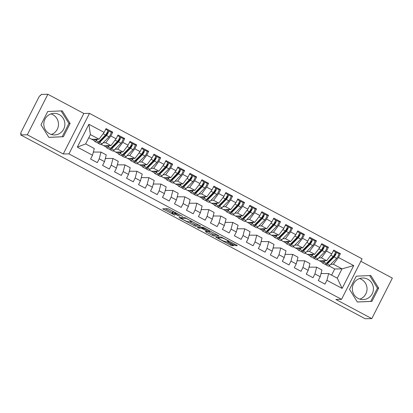 <?xml version="1.0" encoding="UTF-8"?>
<svg xmlns="http://www.w3.org/2000/svg" width="413" height="413" viewBox="0 0 413 413"><rect width="100%" height="100%" fill="white"/><g stroke="black" fill="none" stroke-linecap="round" stroke-linejoin="round"><path stroke-width="0.62" d="M182.67 216.438L168.086 208.699L162.676 208.802L174.89 215.219A4.347 0.454 -153.1 0 1 171.963 213.237A4.347 0.454 -153.1 0 1 172.076 213.196L172.526 213.191A4.347 0.454 -153.1 0 1 177.244 215.183L179.892 216.479L177.662 215.173A4.347 0.454 -153.1 0 1 174.74 213.191A4.347 0.454 -153.1 0 1 174.854 213.149L175.303 213.144A4.347 0.454 -153.1 0 1 180.022 215.137L182.67 216.438M367.74 279.214A10.795 10.531 89.1 0 0 362.707 277.995A10.795 10.531 89.1 0 0 352.63 286.307A10.795 10.531 89.1 0 0 358.025 298.367A10.795 10.531 89.1 0 0 363.058 299.585A10.795 10.531 89.1 0 0 373.135 291.273A10.795 10.531 89.1 0 0 367.74 279.214M359.857 299.131A10.795 10.531 89.1 0 0 367.002 289.735A10.795 10.531 89.1 0 0 361.36 279.317A10.795 10.531 89.1 0 0 359.527 278.553M49.483 133.719A10.795 10.531 -90.9 0 1 44.088 121.659A10.795 10.531 -90.9 0 1 54.165 113.348A10.795 10.531 -90.9 0 1 59.198 114.566A10.795 10.531 -90.9 0 1 64.593 126.626A10.795 10.531 -90.9 0 1 54.516 134.937A10.795 10.531 -90.9 0 1 49.483 133.719M51.315 134.483A10.795 10.531 89.1 0 0 58.46 125.087A10.795 10.531 89.1 0 0 52.818 114.669A10.795 10.531 89.1 0 0 50.985 113.905M234.321 245.038L235.792 245.663L237.299 245.637L236.422 245.002L221.069 236.974L215.663 237.077L230.454 245.1L231.93 245.725L233.784 245.683L226.933 241.894L224.553 241.285A3.634 0.382 -153.1 0 1 220.919 239.783A3.634 0.382 -153.1 0 1 218.167 237.96A3.634 0.382 -153.1 0 1 218.26 237.924L221.796 237.867A3.634 0.382 -153.1 0 1 225.431 239.37A3.634 0.382 -153.1 0 1 228.188 241.192A3.634 0.382 -153.1 0 1 228.09 241.228L227.465 241.249L228.379 241.868L234.321 245.038L234.78 244.129M27.31 134.788L63.256 153.972L83.808 113.456L47.862 94.272L27.31 134.788L20.65 134.896L21.275 133.667L20.743 133.667A2.075 0.403 -61.9 0 0 20.784 133.678M63.256 153.972L68.94 153.879L341.536 299.342L335.852 299.435L371.798 318.619L365.138 318.728L20.65 134.896M200.723 226.118L184.492 217.455L179.087 217.558L195.349 226.205L200.749 226.071M204.254 227.837L219.045 235.864L213.64 235.962L206.226 232.173L205.313 231.554L207.563 231.492L206.65 230.872L201.234 228.146L198.968 228.183L197.295 227.315L202.778 227.217L204.254 227.837M68.94 153.879L89.492 113.363L362.087 258.827L341.536 299.342M88.903 124.282L104.117 132.403L99.022 139.181L90.395 134.576L88.903 124.282L77.319 147.116L92.533 155.236L90.602 159.041L97.313 162.624L99.244 158.819L104.515 161.633L102.584 165.437L109.295 169.02L111.226 165.21L116.497 168.024L114.566 171.829L121.277 175.411L123.208 171.607L128.479 174.42L126.548 178.225L133.26 181.808L135.19 177.998L140.461 180.811L138.531 184.621L145.242 188.199L147.173 184.394L152.443 187.208L150.513 191.012L157.224 194.595L159.155 190.791L164.426 193.604L162.495 197.409L169.206 200.986L171.137 197.182L176.408 199.995L174.477 203.8L181.188 207.383L183.119 203.578L188.39 206.392L186.459 210.196L193.17 213.774L195.101 209.969L200.377 212.783L198.441 216.588L205.153 220.17L207.083 216.366L212.359 219.179L210.429 222.984L217.135 226.567L219.066 222.757L224.342 225.57L222.411 229.38L229.117 232.958L231.048 229.153L236.324 231.967L234.393 235.771L241.099 239.354L243.03 235.544L248.306 238.358L246.375 242.168L253.081 245.745L255.012 241.941L260.288 244.754L258.357 248.559L265.063 252.142L266.994 248.337L272.27 251.15L270.339 254.955L277.046 258.533L278.976 254.728L284.252 257.542L282.322 261.346L289.028 264.929L290.959 261.124L296.235 263.938L294.304 267.743L301.01 271.32L302.941 267.516L308.217 270.329L306.286 274.134L312.992 277.717L314.923 273.912L320.199 276.725L318.268 280.53L324.974 284.113L326.905 280.303L328.66 273.582L337.287 278.181L342.021 268.853L333.394 264.248L330.787 264.294M111.092 132.191A2.767 0.537 118.1 0 1 111.149 132.206L112.759 132.175L106.048 128.598L104.117 132.403M112.759 132.175L110.829 135.985L116.099 138.794L111.004 145.577L103.709 145.696L101.376 144.452M123.074 138.587A2.767 0.537 118.1 0 1 123.131 138.598L124.741 138.572L118.03 134.989L116.099 138.794M124.741 138.572L122.811 142.377L128.082 145.19L122.986 151.969L115.692 152.087L113.358 150.843M135.056 144.978A2.767 0.537 118.1 0 1 135.113 144.994L136.724 144.963L130.012 141.385L128.082 145.19M136.724 144.963L134.793 148.773L140.064 151.586L134.968 158.365L127.674 158.484L125.34 157.239M147.09 151.385L148.706 151.359L141.995 147.777L140.064 151.586M148.706 151.359L146.775 155.164L152.046 157.978L146.951 164.756L139.656 164.875L137.322 163.631M159.02 157.766A2.767 0.537 118.1 0 1 159.077 157.781L160.688 157.756L153.977 154.173L152.046 157.978M160.688 157.756L158.757 161.56L164.028 164.374L158.933 171.152L151.638 171.271L149.305 170.027M171.003 164.162A2.767 0.537 118.1 0 1 171.059 164.173L172.67 164.147L165.959 160.569L164.028 164.374M172.67 164.147L170.739 167.952L176.015 170.765L170.915 177.544L163.62 177.662L161.287 176.418M182.985 170.559A2.767 0.537 118.1 0 1 183.042 170.569L184.652 170.543L177.946 166.96L176.015 170.765M184.652 170.543L182.722 174.348L187.998 177.162L182.897 183.94L175.602 184.059L173.269 182.814M194.967 176.95A2.767 0.537 118.1 0 1 195.024 176.965L196.634 176.934L189.928 173.357L187.998 177.162M196.634 176.934L194.704 180.739L199.98 183.553L194.879 190.336L187.585 190.455L185.251 189.211M207.001 183.357L208.617 183.331L201.911 179.748L199.98 183.553M208.617 183.331L206.686 187.135L211.962 189.949L206.861 196.727L199.567 196.846L197.233 195.602M218.931 189.737A2.767 0.537 118.1 0 1 218.988 189.753L220.599 189.722L213.893 186.144L211.962 189.949M220.599 189.722L218.668 193.532L223.944 196.345L218.844 203.124L211.549 203.242L209.215 201.998M230.919 196.134A2.767 0.537 118.1 0 1 230.97 196.144L232.581 196.118L225.875 192.535L223.944 196.345M232.581 196.118L230.65 199.923L235.926 202.737L230.826 209.515L223.531 209.634L221.198 208.389M242.901 202.525A2.767 0.537 118.1 0 1 242.952 202.54L244.563 202.509L237.857 198.932L235.926 202.737M244.563 202.509L242.632 206.319L247.908 209.133L242.808 215.911L235.513 216.03L233.18 214.786M254.883 208.921A2.767 0.537 118.1 0 1 254.935 208.932L256.545 208.906L249.839 205.323L247.908 209.133M256.545 208.906L254.614 212.71L259.891 215.524L254.79 222.302L247.495 222.421L245.162 221.177M266.912 215.328L268.527 215.302L261.821 211.719L259.891 215.524M268.527 215.302L266.597 219.107L271.873 221.92L266.772 228.699L259.478 228.817L257.144 227.573M278.847 221.709A2.767 0.537 118.1 0 1 278.899 221.724L280.51 221.693L273.804 218.116L271.873 221.92M280.51 221.693L278.579 225.498L283.855 228.312L278.754 235.095L271.46 235.209L269.126 233.964M290.829 228.105A2.767 0.537 118.1 0 1 290.881 228.115L292.492 228.09L285.786 224.507L283.855 228.312M292.492 228.09L290.561 231.894L295.837 234.708L290.737 241.486L283.442 241.605L281.108 240.361M302.812 234.496A2.767 0.537 118.1 0 1 302.863 234.512L304.474 234.481L297.768 230.903L295.837 234.708M304.474 234.481L302.543 238.286L307.819 241.099L302.719 247.883L295.424 248.001L293.091 246.757M314.794 240.893A2.767 0.537 118.1 0 1 314.845 240.903L316.456 240.877L309.75 237.294L307.819 241.099M316.456 240.877L314.525 244.682L319.801 247.495L314.701 254.274L307.406 254.393L305.073 253.148M326.828 247.294L328.438 247.268L321.732 243.691L319.801 247.495M328.438 247.268L326.507 251.078L331.784 253.892L326.683 260.67L319.388 260.789L317.055 259.545M338.758 253.68A2.767 0.537 118.1 0 1 338.81 253.69L340.42 253.665L333.714 250.082L331.784 253.892M340.42 253.665L338.49 257.469L353.709 265.59L342.124 288.424L326.905 280.303M309.048 267.128L316.678 267.185L321.949 269.999L320.199 276.725M314.923 273.912L316.678 267.185M331.593 275.146L334.726 268.971L329.037 265.936M334.726 268.971L342.021 268.853L353.709 265.59M338.49 257.469L333.394 264.248M297.066 260.732L304.696 260.794L309.967 263.608L308.217 270.329M302.941 267.516L304.696 260.794M326.683 260.67L321.412 257.857L318.805 257.898M326.507 251.078L321.412 257.857M285.084 254.341L292.714 254.398L297.985 257.211L296.235 263.938M290.959 261.124L292.714 254.398M314.701 254.274L309.43 251.46L306.823 251.502M314.525 244.682L309.43 251.46M273.101 247.945L280.732 248.001L286.002 250.815L284.252 257.542M278.976 254.728L280.732 248.001M302.719 247.883L297.448 245.069L294.841 245.11M302.543 238.286L297.448 245.069M261.119 241.548L268.749 241.61L274.02 244.424L272.27 251.15M266.994 248.337L268.749 241.61M290.737 241.486L285.466 238.673L282.859 238.714M290.561 231.894L285.466 238.673M249.137 235.157L256.767 235.214L262.038 238.027L260.288 244.754M255.012 241.941L256.767 235.214M278.754 235.095L273.483 232.282L270.876 232.323M278.579 225.498L273.483 232.282M237.155 228.761L244.785 228.823L250.056 231.636L248.306 238.358M243.03 235.544L244.785 228.823M266.772 228.699L261.501 225.885L258.894 225.926M266.597 219.107L261.501 225.885M225.173 222.37L232.803 222.426L238.074 225.24L236.324 231.967M231.048 229.153L232.803 222.426M254.79 222.302L249.519 219.489L246.912 219.535M254.614 212.71L249.519 219.489M213.191 215.973L220.821 216.035L226.092 218.849L224.342 225.57M219.066 222.757L220.821 216.035M242.808 215.911L237.537 213.098L234.93 213.139M242.632 206.319L237.537 213.098M201.208 209.582L208.839 209.639L214.11 212.452L212.359 219.179M207.083 216.366L208.839 209.639M230.826 209.515L225.555 206.701L222.943 206.748M230.65 199.923L225.555 206.701M189.226 203.186L196.856 203.248L202.127 206.061L200.377 212.783M195.101 209.969L196.856 203.248M218.844 203.124L213.573 200.31L210.96 200.351M218.668 193.532L213.573 200.31M177.244 196.794L184.874 196.851L190.145 199.665L188.39 206.392M183.119 203.578L184.874 196.851M206.861 196.727L201.59 193.914L198.978 193.955M206.686 187.135L201.59 193.914M165.262 190.398L172.892 190.455L178.163 193.269L176.408 199.995M171.137 197.182L172.892 190.455M194.879 190.336L189.608 187.523L186.996 187.564M194.704 180.739L189.608 187.523M153.28 184.002L160.91 184.064L166.181 186.877L164.426 193.604M159.155 190.791L160.91 184.064M182.897 183.94L177.626 181.126L175.014 181.168M182.722 174.348L177.626 181.126M141.298 177.611L148.928 177.667L154.199 180.481L152.443 187.208M147.173 184.394L148.928 177.667M170.915 177.544L165.644 174.735L163.032 174.776M170.739 167.952L165.644 174.735M129.315 171.214L136.946 171.276L142.217 174.09L140.461 180.811M135.19 177.998L136.946 171.276M158.933 171.152L153.662 168.339L151.05 168.38M158.757 161.56L153.662 168.339M117.333 164.823L124.963 164.88L130.234 167.693L128.479 174.42M123.208 171.607L124.963 164.88M146.951 164.756L141.68 161.942L139.067 161.989M146.775 155.164L141.68 161.942M105.351 158.427L112.981 158.489L118.252 161.302L116.497 168.024M111.226 165.21L112.981 158.489M134.968 158.365L129.697 155.551L127.085 155.593M134.793 148.773L129.697 155.551M93.369 152.036L100.999 152.092L106.27 154.906L104.515 161.633M99.244 158.819L100.999 152.092M122.986 151.969L117.715 149.155L115.103 149.196M122.811 142.377L117.715 149.155M47.862 94.272L41.202 94.381L40.582 95.609L40.092 95.62A2.075 0.403 -61.9 0 0 38.703 97.468L21.264 131.84A2.075 0.403 -61.9 0 0 20.743 133.667M77.319 147.116L85.661 143.91L94.288 148.51L92.533 155.236M111.004 145.577L105.733 142.764L103.121 142.805M110.829 135.985L105.733 142.764M371.798 318.619L392.35 278.104L360.838 261.29M83.808 113.456L89.492 113.363M70.122 123.472L62.28 110.87L47.717 111.515L40.99 124.772L48.832 137.379L63.401 136.729L70.122 123.472L68.909 123.492L61.088 110.921M356.259 276.163L349.532 289.42L357.374 302.022L371.943 301.376L378.664 288.119L370.822 275.517L356.259 276.163M321.03 273.52L328.66 273.582M90.395 134.576L85.661 143.91M99.022 139.181L91.727 139.3L88.795 137.736M321.928 262.141L319.388 260.789M309.946 255.75L307.406 254.393M297.964 249.354L295.424 248.001M285.982 242.958L283.442 241.605M274 236.566L271.46 235.209M262.018 230.17L259.478 228.817M250.035 223.779L247.495 222.421M238.053 217.383L235.513 216.03M226.071 210.991L223.531 209.634M214.089 204.595L211.549 203.242M202.107 198.204L199.567 196.846M190.125 191.808L187.585 190.455M178.142 185.411L175.602 184.059M166.16 179.02L163.62 177.662M154.178 172.624L151.638 171.271M142.196 166.232L139.656 164.875M130.214 159.836L127.674 158.484M118.232 153.445L115.692 152.087M106.249 147.049L103.709 145.696M94.267 140.652L91.727 139.3M342.124 288.424L337.287 278.181M93.323 152.216L93.705 152.211M105.305 158.613L105.687 158.607M117.287 165.004L117.669 164.999M129.269 171.4L129.651 171.395M141.251 177.791L141.633 177.786M153.233 184.188L153.615 184.183M165.215 190.584L165.598 190.574M177.198 196.975L177.58 196.97M189.18 203.372L189.562 203.361M201.162 209.763L201.544 209.758M213.144 216.159L213.526 216.154M225.126 222.55L225.508 222.545M237.108 228.947L237.49 228.941M249.091 235.338L249.473 235.333M261.073 241.734L261.455 241.729M273.055 248.13L273.437 248.12M285.037 254.522L285.419 254.516M297.019 260.918L297.401 260.913M309.001 267.309L309.383 267.304M320.984 273.705L321.366 273.7M48.811 137.343L62.182 136.749L68.909 123.492M62.182 136.749L63.401 136.729M357.353 301.991L370.724 301.397L377.451 288.14L369.63 275.569M377.451 288.14L378.664 288.119M370.724 301.397L371.943 301.376M175.045 212.587A4.347 0.454 -153.1 0 0 173.15 211.962L172.526 213.191M171.963 213.237L172.588 212.008A4.347 0.454 -153.1 0 1 172.701 211.967L173.15 211.962M165.252 208.746L172.329 212.525M189.598 221.74L195.974 224.977L198.808 224.93M186.841 218.776L185.809 218.343L181.095 218.415L183.413 219.768A4.347 0.454 -153.1 0 0 188.132 221.76L191.358 221.709A4.347 0.454 -153.1 0 0 191.472 221.667A4.347 0.454 -153.1 0 0 188.545 219.685L186.934 218.596M217.093 234.692L214.264 234.739L213.64 235.962M207.631 231.363L214.264 234.739M202.68 227.217L202.215 228.141L203.124 228.761L208.539 231.486L209.789 231.466A3.634 0.382 -153.1 0 0 209.881 231.435A3.634 0.382 -153.1 0 0 207.13 229.613A3.634 0.382 -153.1 0 0 203.495 228.11L202.215 228.141M218.234 237.021L218.554 237.191M97.53 139.207L96.157 140.601A8.719 1.683 118.1 0 1 94.675 141.416L97.194 142.759A8.719 1.683 -61.9 0 0 98.671 141.943L105.537 134.979A2.767 0.537 -61.9 0 0 106.977 132.785A2.767 0.537 -61.9 0 0 107.674 130.348A2.767 0.537 -61.9 0 0 107.617 130.338M98.955 141.654A6.923 1.337 -61.9 0 0 98.996 141.68A6.923 1.337 -61.9 0 0 100.173 141.034L107.034 134.07L107.798 132.465M97.804 142.655L97.969 143.053A8.719 1.683 -61.9 0 0 98.149 143.27A8.719 1.683 -61.9 0 0 99.631 142.454L106.492 135.49A2.767 0.537 -61.9 0 0 107.938 133.296A2.767 0.537 -61.9 0 0 108.629 130.864A2.767 0.537 -61.9 0 0 108.578 130.849L107.736 130.797M108.629 130.864L111.149 132.206A2.767 0.537 118.1 0 1 110.452 134.638A2.767 0.537 118.1 0 1 109.011 136.832L102.145 143.796A8.719 1.683 118.1 0 1 100.669 144.612L98.149 143.27M100.008 141.194A2.767 0.418 29.8 0 0 99.647 140.952M96.657 139.222A6.923 1.337 118.1 0 1 95.522 139.826A6.923 1.337 118.1 0 1 95.382 139.656L95.207 139.243M94.675 141.416A8.719 1.683 118.1 0 1 94.494 141.2L94.19 140.477A2.767 0.418 -150.2 0 1 94.185 140.379L94.83 139.248M107.148 132.439L107.767 132.444M100.844 139.739L101.459 139.728M109.512 145.598L108.139 146.992A8.719 1.683 118.1 0 1 106.657 147.808L109.177 149.15A8.719 1.683 -61.9 0 0 110.653 148.334L117.519 141.37A2.767 0.537 -61.9 0 0 118.959 139.176A2.767 0.537 -61.9 0 0 119.656 136.744A2.767 0.537 -61.9 0 0 119.6 136.734M110.937 148.045A6.923 1.337 -61.9 0 0 110.978 148.076A6.923 1.337 -61.9 0 0 112.155 147.426L119.016 140.461L119.78 138.856M109.786 149.052L109.951 149.449A8.719 1.683 -61.9 0 0 110.132 149.666A8.719 1.683 -61.9 0 0 111.613 148.845L118.474 141.881A2.767 0.537 -61.9 0 0 119.92 139.687A2.767 0.537 -61.9 0 0 120.611 137.255A2.767 0.537 -61.9 0 0 120.56 137.245L119.718 137.193M120.611 137.255L123.131 138.598A2.767 0.537 118.1 0 1 122.434 141.029A2.767 0.537 118.1 0 1 120.994 143.223L114.127 150.187A8.719 1.683 118.1 0 1 112.651 151.008L110.132 149.666M111.99 147.591A2.767 0.418 29.8 0 0 111.629 147.348M108.64 145.613A6.923 1.337 118.1 0 1 107.504 146.223A6.923 1.337 118.1 0 1 107.365 146.052L107.189 145.639M106.657 147.808A8.719 1.683 118.1 0 1 106.477 147.596L106.172 146.868A2.767 0.418 -150.2 0 1 106.167 146.77L106.812 145.644M119.13 138.835L119.749 138.84M112.826 146.13L113.441 146.119M121.494 151.994L120.121 153.388A8.719 1.683 118.1 0 1 118.639 154.204L121.159 155.546A8.719 1.683 -61.9 0 0 122.635 154.73L129.501 147.766A2.767 0.537 -61.9 0 0 130.942 145.572A2.767 0.537 -61.9 0 0 131.639 143.141A2.767 0.537 -61.9 0 0 131.582 143.125M122.919 154.441A6.923 1.337 -61.9 0 0 122.96 154.472A6.923 1.337 -61.9 0 0 124.137 153.822L130.998 146.858L131.762 145.252M121.768 155.443L121.933 155.84A8.719 1.683 -61.9 0 0 122.114 156.057A8.719 1.683 -61.9 0 0 123.595 155.242L130.456 148.277A2.767 0.537 -61.9 0 0 131.902 146.083A2.767 0.537 -61.9 0 0 132.594 143.652A2.767 0.537 -61.9 0 0 132.542 143.636L131.701 143.59M132.594 143.652L135.113 144.994A2.767 0.537 118.1 0 1 134.416 147.426A2.767 0.537 118.1 0 1 132.976 149.62L126.11 156.584A8.719 1.683 118.1 0 1 124.633 157.399L122.114 156.057M123.972 153.982A2.767 0.418 29.8 0 0 123.611 153.739M120.622 152.01A6.923 1.337 118.1 0 1 119.486 152.614A6.923 1.337 118.1 0 1 119.347 152.443L119.171 152.03M118.639 154.204A8.719 1.683 118.1 0 1 118.459 153.987L118.154 153.264A2.767 0.418 -150.2 0 1 118.149 153.166L118.794 152.036M131.112 145.226L131.732 145.231M124.809 152.526L125.423 152.516M133.476 158.391L132.103 159.779A8.719 1.683 118.1 0 1 130.622 160.595L133.141 161.942A8.719 1.683 -61.9 0 0 134.617 161.122L141.483 154.157A2.767 0.537 -61.9 0 0 142.924 151.963A2.767 0.537 -61.9 0 0 143.621 149.532A2.767 0.537 -61.9 0 0 143.564 149.521M134.901 160.838A6.923 1.337 -61.9 0 0 134.943 160.864A6.923 1.337 -61.9 0 0 136.12 160.218L142.981 153.249L143.745 151.643M133.75 161.839L133.915 162.237A8.719 1.683 -61.9 0 0 134.096 162.454A8.719 1.683 -61.9 0 0 135.578 161.633L142.439 154.668A2.767 0.537 -61.9 0 0 143.884 152.474A2.767 0.537 -61.9 0 0 144.576 150.043A2.767 0.537 -61.9 0 0 144.524 150.033L143.683 149.981M147.038 151.375A2.767 0.537 118.1 0 1 147.095 151.385A2.767 0.537 118.1 0 1 146.398 153.822A2.767 0.537 118.1 0 1 144.958 156.011L138.092 162.98A8.719 1.683 118.1 0 1 136.615 163.796L134.096 162.454M135.954 160.378A2.767 0.418 29.8 0 0 135.593 160.136M132.604 158.401A6.923 1.337 118.1 0 1 131.468 159.01A6.923 1.337 118.1 0 1 131.329 158.84L131.153 158.427M130.622 160.595A8.719 1.683 118.1 0 1 130.441 160.383L130.136 159.655A2.767 0.418 -150.2 0 1 130.131 159.557L130.776 158.432M143.094 151.623L143.714 151.628M136.791 158.917L137.405 158.907M145.459 164.782L144.085 166.176A8.719 1.683 118.1 0 1 142.604 166.991L145.123 168.334A8.719 1.683 -61.9 0 0 146.6 167.518L153.466 160.554A2.767 0.537 -61.9 0 0 154.906 158.36A2.767 0.537 -61.9 0 0 155.603 155.928A2.767 0.537 -61.9 0 0 155.546 155.913M146.883 167.229A6.923 1.337 -61.9 0 0 146.925 167.26A6.923 1.337 -61.9 0 0 148.102 166.609L154.963 159.645L155.727 158.04M145.732 168.23L145.897 168.633A8.719 1.683 -61.9 0 0 146.078 168.845A8.719 1.683 -61.9 0 0 147.56 168.029L154.421 161.065A2.767 0.537 -61.9 0 0 155.866 158.871A2.767 0.537 -61.9 0 0 156.558 156.439A2.767 0.537 -61.9 0 0 156.506 156.424L155.665 156.377M156.558 156.439L159.077 157.781A2.767 0.537 118.1 0 1 158.38 160.213A2.767 0.537 118.1 0 1 156.94 162.407L150.074 169.371A8.719 1.683 118.1 0 1 148.597 170.187L146.078 168.845M147.937 166.769A2.767 0.418 29.8 0 0 147.575 166.527M144.586 164.797A6.923 1.337 118.1 0 1 143.45 165.401A6.923 1.337 118.1 0 1 143.311 165.231L143.135 164.818M142.604 166.991A8.719 1.683 118.1 0 1 142.423 166.775L142.118 166.052A2.767 0.418 -150.2 0 1 142.113 165.954L142.759 164.828M155.076 158.014L155.696 158.019M148.773 165.314L149.387 165.303M157.441 171.178L156.068 172.567A8.719 1.683 118.1 0 1 154.586 173.388L157.105 174.73A8.719 1.683 -61.9 0 0 158.582 173.914L165.448 166.945A2.767 0.537 -61.9 0 0 166.888 164.751A2.767 0.537 -61.9 0 0 167.585 162.319A2.767 0.537 -61.9 0 0 167.528 162.309M158.866 173.625A6.923 1.337 -61.9 0 0 158.907 173.651A6.923 1.337 -61.9 0 0 160.084 173.006L166.945 166.041L167.709 164.431M157.714 174.627L157.88 175.024A8.719 1.683 -61.9 0 0 158.06 175.241A8.719 1.683 -61.9 0 0 159.542 174.425L166.408 167.456A2.767 0.537 -61.9 0 0 167.848 165.267A2.767 0.537 -61.9 0 0 168.54 162.83A2.767 0.537 -61.9 0 0 168.489 162.82L167.647 162.768M168.54 162.83L171.059 164.173A2.767 0.537 118.1 0 1 170.362 166.609A2.767 0.537 118.1 0 1 168.922 168.798L162.056 175.768A8.719 1.683 118.1 0 1 160.58 176.583L158.06 175.241M159.919 173.166A2.767 0.418 29.8 0 0 159.557 172.923M156.568 171.189A6.923 1.337 118.1 0 1 155.433 171.798A6.923 1.337 118.1 0 1 155.293 171.627L155.118 171.214M154.586 173.388A8.719 1.683 118.1 0 1 154.405 173.171L154.101 172.448A2.767 0.418 -150.2 0 1 154.095 172.35L154.741 171.219M167.059 164.41L167.678 164.415M160.755 171.705L161.369 171.7M169.423 177.569L168.05 178.963A8.719 1.683 118.1 0 1 166.568 179.779L169.087 181.121A8.719 1.683 -61.9 0 0 170.564 180.305L177.43 173.341A2.767 0.537 -61.9 0 0 178.87 171.147A2.767 0.537 -61.9 0 0 179.567 168.716A2.767 0.537 -61.9 0 0 179.51 168.7M178.344 172.097L178.943 172.417L179.691 170.827M169.697 181.018L169.862 181.421A8.719 1.683 -61.9 0 0 170.042 181.632A8.719 1.683 -61.9 0 0 171.524 180.817L178.39 173.852A2.767 0.537 -61.9 0 0 179.831 171.658A2.767 0.537 -61.9 0 0 180.527 169.227A2.767 0.537 -61.9 0 0 180.471 169.211L179.629 169.165M180.527 169.227L183.042 170.569A2.767 0.537 118.1 0 1 182.345 173.001A2.767 0.537 118.1 0 1 180.904 175.195L174.038 182.159A8.719 1.683 118.1 0 1 172.562 182.974L170.042 181.632M178.932 172.433L172.066 179.397A6.923 1.337 -61.9 0 1 170.889 180.047A6.923 1.337 -61.9 0 1 170.848 180.016M171.901 179.557A2.767 0.418 29.8 0 0 171.54 179.319M168.55 177.585A6.923 1.337 118.1 0 1 167.415 178.194A6.923 1.337 118.1 0 1 167.275 178.024L167.1 177.605M166.568 179.779A8.719 1.683 118.1 0 1 166.387 179.567L166.083 178.839A2.767 0.418 -150.2 0 1 166.078 178.741L166.723 177.616M179.041 170.806L179.66 170.812M172.737 178.101L173.352 178.091M181.405 183.966L180.032 185.36A8.719 1.683 118.1 0 1 178.55 186.175L181.07 187.517A8.719 1.683 -61.9 0 0 182.546 186.702L189.412 179.732A2.767 0.537 -61.9 0 0 190.852 177.544A2.767 0.537 -61.9 0 0 191.549 175.107A2.767 0.537 -61.9 0 0 191.493 175.097M182.83 186.413A6.923 1.337 -61.9 0 0 182.871 186.439A6.923 1.337 -61.9 0 0 184.048 185.793L190.914 178.829L191.673 177.223M181.679 187.414L181.844 187.812A8.719 1.683 -61.9 0 0 182.025 188.029A8.719 1.683 -61.9 0 0 183.506 187.213L190.372 180.249A2.767 0.537 -61.9 0 0 191.813 178.055A2.767 0.537 -61.9 0 0 192.51 175.618A2.767 0.537 -61.9 0 0 192.453 175.608L191.611 175.556M192.51 175.618L195.024 176.965A2.767 0.537 118.1 0 1 194.327 179.397A2.767 0.537 118.1 0 1 192.886 181.591L186.02 188.555A8.719 1.683 118.1 0 1 184.544 189.371L182.025 188.029M183.883 185.953A2.767 0.418 29.8 0 0 183.522 185.711M180.533 183.976A6.923 1.337 118.1 0 1 179.397 184.585A6.923 1.337 118.1 0 1 179.257 184.415L179.082 184.002M178.55 186.175A8.719 1.683 118.1 0 1 178.37 185.958L178.065 185.236A2.767 0.418 -150.2 0 1 178.06 185.138L178.705 184.007M191.023 177.198L191.642 177.203M184.719 184.497L185.334 184.487M193.387 190.357L192.014 191.751A8.719 1.683 118.1 0 1 190.532 192.566L193.052 193.909A8.719 1.683 -61.9 0 0 194.528 193.093L201.394 186.129A2.767 0.537 -61.9 0 0 202.835 183.935A2.767 0.537 -61.9 0 0 203.532 181.503A2.767 0.537 -61.9 0 0 203.475 181.488M194.812 192.804A6.923 1.337 -61.9 0 0 194.859 192.835A6.923 1.337 -61.9 0 0 196.03 192.184L202.897 185.22L203.655 183.615M193.661 193.811L193.826 194.208A8.719 1.683 -61.9 0 0 194.007 194.42A8.719 1.683 -61.9 0 0 195.488 193.604L202.355 186.64A2.767 0.537 -61.9 0 0 203.795 184.446A2.767 0.537 -61.9 0 0 204.492 182.014A2.767 0.537 -61.9 0 0 204.435 182.004L203.594 181.952M206.949 183.346A2.767 0.537 118.1 0 1 207.006 183.357A2.767 0.537 118.1 0 1 206.309 185.788A2.767 0.537 118.1 0 1 204.869 187.982L198.003 194.946A8.719 1.683 118.1 0 1 196.526 195.767L194.007 194.42M195.865 192.344A2.767 0.418 29.8 0 0 195.504 192.107M192.515 190.372A6.923 1.337 118.1 0 1 191.379 190.982A6.923 1.337 118.1 0 1 191.24 190.811L191.064 190.398M190.532 192.566A8.719 1.683 118.1 0 1 190.352 192.355L190.047 191.627A2.767 0.418 -150.2 0 1 190.042 191.529L190.687 190.403M203.005 183.594L203.624 183.599M196.702 190.889L197.316 190.878M205.369 196.753L203.996 198.147A8.719 1.683 118.1 0 1 202.515 198.963L205.034 200.305A8.719 1.683 -61.9 0 0 206.51 199.489L213.376 192.525A2.767 0.537 -61.9 0 0 214.817 190.331A2.767 0.537 -61.9 0 0 215.514 187.9A2.767 0.537 -61.9 0 0 215.457 187.884M214.29 191.281L214.889 191.601L215.638 190.011M205.643 200.202L205.808 200.599A8.719 1.683 -61.9 0 0 205.989 200.816A8.719 1.683 -61.9 0 0 207.471 200L214.337 193.036A2.767 0.537 -61.9 0 0 215.777 190.842A2.767 0.537 -61.9 0 0 216.474 188.411A2.767 0.537 -61.9 0 0 216.417 188.395L215.576 188.343M216.474 188.411L218.988 189.753A2.767 0.537 118.1 0 1 218.291 192.184A2.767 0.537 118.1 0 1 216.851 194.378L209.985 201.343A8.719 1.683 118.1 0 1 208.508 202.158L205.989 200.816M214.879 191.617L208.013 198.581A6.923 1.337 -61.9 0 1 206.841 199.226A6.923 1.337 -61.9 0 1 206.794 199.2M207.847 198.741A2.767 0.418 29.8 0 0 207.486 198.498M204.497 196.769A6.923 1.337 118.1 0 1 203.361 197.373A6.923 1.337 118.1 0 1 203.222 197.202L203.046 196.789M202.515 198.963A8.719 1.683 118.1 0 1 202.334 198.746L202.029 198.023A2.767 0.418 -150.2 0 1 202.024 197.925L202.669 196.794M214.987 189.985L215.607 189.99M208.684 197.285L209.298 197.275M217.352 203.144L215.978 204.538A8.719 1.683 118.1 0 1 214.497 205.354L217.016 206.696A8.719 1.683 -61.9 0 0 218.492 205.881L225.359 198.916A2.767 0.537 -61.9 0 0 226.799 196.722A2.767 0.537 -61.9 0 0 227.496 194.291A2.767 0.537 -61.9 0 0 227.439 194.28M218.776 205.591A6.923 1.337 -61.9 0 0 218.823 205.622A6.923 1.337 -61.9 0 0 219.995 204.977L226.861 198.008L227.62 196.402M217.625 206.598L217.796 206.996A8.719 1.683 -61.9 0 0 217.971 207.212A8.719 1.683 -61.9 0 0 219.453 206.392L226.319 199.427A2.767 0.537 -61.9 0 0 227.759 197.233A2.767 0.537 -61.9 0 0 228.456 194.802A2.767 0.537 -61.9 0 0 228.399 194.791L227.558 194.74M228.456 194.802L230.97 196.144A2.767 0.537 118.1 0 1 230.273 198.576A2.767 0.537 118.1 0 1 228.833 200.77L221.967 207.739A8.719 1.683 118.1 0 1 220.49 208.555L217.971 207.212M219.83 205.137A2.767 0.418 29.8 0 0 219.468 204.894M216.479 203.16A6.923 1.337 118.1 0 1 215.343 203.769A6.923 1.337 118.1 0 1 215.204 203.599L215.028 203.186M214.497 205.354A8.719 1.683 118.1 0 1 214.316 205.142L214.011 204.414A2.767 0.418 -150.2 0 1 214.006 204.316L214.652 203.191M226.969 196.381L227.589 196.387M220.666 203.676L221.28 203.666M229.334 209.541L227.961 210.935A8.719 1.683 118.1 0 1 226.479 211.75L228.998 213.093A8.719 1.683 -61.9 0 0 230.475 212.277L237.341 205.313A2.767 0.537 -61.9 0 0 238.781 203.119A2.767 0.537 -61.9 0 0 239.478 200.687A2.767 0.537 -61.9 0 0 239.421 200.672M230.759 211.988A6.923 1.337 -61.9 0 0 230.805 212.019A6.923 1.337 -61.9 0 0 231.977 211.368L238.843 204.404L239.602 202.798M229.607 212.989L229.778 213.392A8.719 1.683 -61.9 0 0 229.953 213.604A8.719 1.683 -61.9 0 0 231.435 212.788L238.301 205.824A2.767 0.537 -61.9 0 0 239.741 203.63A2.767 0.537 -61.9 0 0 240.438 201.198A2.767 0.537 -61.9 0 0 240.381 201.183L239.54 201.136M240.438 201.198L242.952 202.54A2.767 0.537 118.1 0 1 242.255 204.972A2.767 0.537 118.1 0 1 240.815 207.166L233.949 214.13A8.719 1.683 118.1 0 1 232.473 214.946L229.953 213.604M231.812 211.528A2.767 0.418 29.8 0 0 231.45 211.286M228.461 209.556A6.923 1.337 118.1 0 1 227.326 210.16A6.923 1.337 118.1 0 1 227.186 209.99L227.011 209.577M226.479 211.75A8.719 1.683 118.1 0 1 226.298 211.533L225.994 210.811A2.767 0.418 -150.2 0 1 225.988 210.713L226.634 209.582M238.951 202.773L239.571 202.778M232.648 210.072L233.262 210.062M241.316 215.937L239.943 217.326A8.719 1.683 118.1 0 1 238.461 218.141L240.98 219.489A8.719 1.683 -61.9 0 0 242.457 218.668L249.323 211.704A2.767 0.537 -61.9 0 0 250.763 209.51A2.767 0.537 -61.9 0 0 251.46 207.078A2.767 0.537 -61.9 0 0 251.403 207.068M242.741 218.384A6.923 1.337 -61.9 0 0 242.787 218.41A6.923 1.337 -61.9 0 0 243.959 217.765L250.825 210.795L251.584 209.19M241.59 219.386L241.76 219.783A8.719 1.683 -61.9 0 0 241.935 220A8.719 1.683 -61.9 0 0 243.417 219.184L250.283 212.215A2.767 0.537 -61.9 0 0 251.724 210.021A2.767 0.537 -61.9 0 0 252.42 207.589A2.767 0.537 -61.9 0 0 252.364 207.579L251.522 207.527M252.42 207.589L254.935 208.932A2.767 0.537 118.1 0 1 254.238 211.368A2.767 0.537 118.1 0 1 252.797 213.557L245.931 220.527A8.719 1.683 118.1 0 1 244.455 221.342L241.935 220M243.794 217.925A2.767 0.418 29.8 0 0 243.433 217.682M240.443 215.947A6.923 1.337 118.1 0 1 239.308 216.557A6.923 1.337 118.1 0 1 239.168 216.386L238.993 215.973M238.461 218.141A8.719 1.683 118.1 0 1 238.28 217.93L237.976 217.202A2.767 0.418 -150.2 0 1 237.971 217.109L238.616 215.978M250.934 209.169L251.553 209.174M244.63 216.464L245.245 216.453M253.298 222.328L251.925 223.722A8.719 1.683 118.1 0 1 250.443 224.538L252.963 225.88A8.719 1.683 -61.9 0 0 254.439 225.064L261.305 218.1A2.767 0.537 -61.9 0 0 262.745 215.906A2.767 0.537 -61.9 0 0 263.442 213.475A2.767 0.537 -61.9 0 0 263.386 213.459M254.723 224.775A6.923 1.337 -61.9 0 0 254.769 224.806A6.923 1.337 -61.9 0 0 255.941 224.156L262.807 217.192L263.566 215.586M253.572 225.777L253.742 226.179A8.719 1.683 -61.9 0 0 253.918 226.391A8.719 1.683 -61.9 0 0 255.399 225.575L262.265 218.611A2.767 0.537 -61.9 0 0 263.706 216.417A2.767 0.537 -61.9 0 0 264.403 213.986A2.767 0.537 -61.9 0 0 264.346 213.97L263.504 213.924M266.865 215.312A2.767 0.537 118.1 0 1 266.917 215.328A2.767 0.537 118.1 0 1 266.22 217.759A2.767 0.537 118.1 0 1 264.779 219.953L257.913 226.918A8.719 1.683 118.1 0 1 256.437 227.733L253.918 226.391M255.776 224.316A2.767 0.418 29.8 0 0 255.415 224.078M252.426 222.344A6.923 1.337 118.1 0 1 251.29 222.953A6.923 1.337 118.1 0 1 251.15 222.783L250.975 222.364M250.443 224.538A8.719 1.683 118.1 0 1 250.263 224.321L249.958 223.598A2.767 0.418 -150.2 0 1 249.953 223.5L250.598 222.375M262.916 215.56L263.535 215.571M256.612 222.86L257.227 222.85M265.28 228.725L263.907 230.113A8.719 1.683 118.1 0 1 262.425 230.934L264.945 232.276A8.719 1.683 -61.9 0 0 266.421 231.461L273.287 224.491A2.767 0.537 -61.9 0 0 274.728 222.302A2.767 0.537 -61.9 0 0 275.425 219.866A2.767 0.537 -61.9 0 0 275.368 219.855M266.705 231.172A6.923 1.337 -61.9 0 0 266.752 231.197A6.923 1.337 -61.9 0 0 267.923 230.552L274.79 223.588L275.548 221.977M265.554 232.173L265.724 232.571A8.719 1.683 -61.9 0 0 265.9 232.787A8.719 1.683 -61.9 0 0 267.381 231.972L274.247 225.002A2.767 0.537 -61.9 0 0 275.688 222.814A2.767 0.537 -61.9 0 0 276.385 220.377A2.767 0.537 -61.9 0 0 276.328 220.366L275.486 220.315M276.385 220.377L278.899 221.724A2.767 0.537 118.1 0 1 278.202 224.156A2.767 0.537 118.1 0 1 276.762 226.35L269.895 233.314A8.719 1.683 118.1 0 1 268.419 234.13L265.9 232.787M267.758 230.712A2.767 0.418 29.8 0 0 267.397 230.469M264.408 228.735A6.923 1.337 118.1 0 1 263.272 229.344A6.923 1.337 118.1 0 1 263.133 229.174L262.957 228.761M262.425 230.934A8.719 1.683 118.1 0 1 262.245 230.717L261.94 229.995A2.767 0.418 -150.2 0 1 261.935 229.896L262.58 228.766M274.898 221.957L275.517 221.962M268.595 229.256L269.209 229.246M277.262 235.116L275.889 236.51A8.719 1.683 118.1 0 1 274.408 237.325L276.927 238.668A8.719 1.683 -61.9 0 0 278.403 237.852L285.269 230.888A2.767 0.537 -61.9 0 0 286.71 228.694A2.767 0.537 -61.9 0 0 287.407 226.262A2.767 0.537 -61.9 0 0 287.35 226.247M278.687 237.563A6.923 1.337 -61.9 0 0 278.734 237.594A6.923 1.337 -61.9 0 0 279.906 236.943L286.772 229.979L287.531 228.374M277.536 238.569L277.706 238.967A8.719 1.683 -61.9 0 0 277.882 239.179A8.719 1.683 -61.9 0 0 279.364 238.363L286.23 231.399A2.767 0.537 -61.9 0 0 287.67 229.205A2.767 0.537 -61.9 0 0 288.367 226.773A2.767 0.537 -61.9 0 0 288.31 226.758L287.469 226.711M288.367 226.773L290.881 228.115A2.767 0.537 118.1 0 1 290.184 230.547A2.767 0.537 118.1 0 1 288.744 232.741L281.878 239.705A8.719 1.683 118.1 0 1 280.401 240.521L277.882 239.179M279.74 237.103A2.767 0.418 29.8 0 0 279.379 236.866M276.39 235.131A6.923 1.337 118.1 0 1 275.254 235.74A6.923 1.337 118.1 0 1 275.115 235.57L274.939 235.157M274.408 237.325A8.719 1.683 118.1 0 1 274.227 237.114L273.922 236.386A2.767 0.418 -150.2 0 1 273.917 236.288L274.562 235.162M286.88 228.353L287.5 228.358M280.577 235.647L281.191 235.637M289.245 241.512L287.871 242.906A8.719 1.683 118.1 0 1 286.39 243.722L288.909 245.064A8.719 1.683 -61.9 0 0 290.385 244.248L297.252 237.279A2.767 0.537 -61.9 0 0 298.692 235.09A2.767 0.537 -61.9 0 0 299.389 232.653A2.767 0.537 -61.9 0 0 299.332 232.643M290.669 243.959A6.923 1.337 -61.9 0 0 290.716 243.985A6.923 1.337 -61.9 0 0 291.888 243.34L298.754 236.375L299.513 234.77M289.518 244.961L289.689 245.358A8.719 1.683 -61.9 0 0 289.864 245.575A8.719 1.683 -61.9 0 0 291.346 244.759L298.212 237.795A2.767 0.537 -61.9 0 0 299.652 235.601A2.767 0.537 -61.9 0 0 300.349 233.169A2.767 0.537 -61.9 0 0 300.292 233.154L299.451 233.102M300.349 233.169L302.863 234.512A2.767 0.537 118.1 0 1 302.166 236.943A2.767 0.537 118.1 0 1 300.726 239.137L293.86 246.102A8.719 1.683 118.1 0 1 292.383 246.917L289.864 245.575M291.723 243.5A2.767 0.418 29.8 0 0 291.361 243.257M288.372 241.528A6.923 1.337 118.1 0 1 287.241 242.132A6.923 1.337 118.1 0 1 287.097 241.961L286.921 241.548M286.39 243.722A8.719 1.683 118.1 0 1 286.209 243.505L285.904 242.782A2.767 0.418 -150.2 0 1 285.899 242.684L286.545 241.553M298.862 234.744L299.482 234.749M292.559 242.044L293.173 242.033M301.227 247.903L299.853 249.297A8.719 1.683 118.1 0 1 298.372 250.113L300.891 251.455A8.719 1.683 -61.9 0 0 302.368 250.639L309.234 243.675A2.767 0.537 -61.9 0 0 310.674 241.481A2.767 0.537 -61.9 0 0 311.371 239.05A2.767 0.537 -61.9 0 0 311.314 239.039M302.652 250.35A6.923 1.337 -61.9 0 0 302.698 250.381A6.923 1.337 -61.9 0 0 303.87 249.731L310.736 242.767L311.495 241.161M301.5 251.357L301.671 251.754A8.719 1.683 -61.9 0 0 301.851 251.966A8.719 1.683 -61.9 0 0 303.328 251.15L310.194 244.186A2.767 0.537 -61.9 0 0 311.634 241.992A2.767 0.537 -61.9 0 0 312.331 239.561A2.767 0.537 -61.9 0 0 312.274 239.55L311.433 239.499M312.331 239.561L314.845 240.903A2.767 0.537 118.1 0 1 314.148 243.334A2.767 0.537 118.1 0 1 312.708 245.529L305.842 252.493A8.719 1.683 118.1 0 1 304.366 253.314L301.851 251.966M303.705 249.896A2.767 0.418 29.8 0 0 303.343 249.653M300.354 247.919A6.923 1.337 118.1 0 1 299.224 248.528A6.923 1.337 118.1 0 1 299.079 248.358L298.904 247.945M298.372 250.113A8.719 1.683 118.1 0 1 298.191 249.901L297.887 249.173A2.767 0.418 -150.2 0 1 297.881 249.075L298.527 247.95M310.844 241.14L311.464 241.146M304.541 248.435L305.155 248.425M313.209 254.3L311.836 255.693A8.719 1.683 118.1 0 1 310.354 256.509L312.873 257.851A8.719 1.683 -61.9 0 0 314.35 257.036L321.216 250.071A2.767 0.537 -61.9 0 0 322.656 247.877A2.767 0.537 -61.9 0 0 323.353 245.446A2.767 0.537 -61.9 0 0 323.302 245.43M314.634 256.747A6.923 1.337 -61.9 0 0 314.68 256.778A6.923 1.337 -61.9 0 0 315.852 256.127L322.718 249.163L323.477 247.557M313.482 257.748L313.653 258.146A8.719 1.683 -61.9 0 0 313.834 258.362A8.719 1.683 -61.9 0 0 315.31 257.547L322.176 250.583A2.767 0.537 -61.9 0 0 323.616 248.389A2.767 0.537 -61.9 0 0 324.313 245.957A2.767 0.537 -61.9 0 0 324.257 245.941L323.415 245.89M326.776 247.284A2.767 0.537 118.1 0 1 326.828 247.299A2.767 0.537 118.1 0 1 326.131 249.731A2.767 0.537 118.1 0 1 324.69 251.925L317.824 258.889A8.719 1.683 118.1 0 1 316.348 259.705L313.834 258.362M315.687 256.287A2.767 0.418 29.8 0 0 315.325 256.045M312.336 254.315A6.923 1.337 118.1 0 1 311.206 254.919A6.923 1.337 118.1 0 1 311.061 254.749L310.886 254.336M310.354 256.509A8.719 1.683 118.1 0 1 310.178 256.292L309.869 255.57A2.767 0.418 -150.2 0 1 309.864 255.471L310.509 254.341M322.827 247.532L323.446 247.537M316.523 254.831L317.138 254.821M325.191 260.691L323.818 262.085A8.719 1.683 118.1 0 1 322.336 262.9L324.855 264.248A8.719 1.683 -61.9 0 0 326.332 263.427L333.198 256.463A2.767 0.537 -61.9 0 0 334.638 254.269A2.767 0.537 -61.9 0 0 335.335 251.837A2.767 0.537 -61.9 0 0 335.284 251.827M334.112 255.219L334.716 255.539L335.459 253.949M325.465 264.144L325.635 264.542A8.719 1.683 -61.9 0 0 325.816 264.759A8.719 1.683 -61.9 0 0 327.292 263.938L334.158 256.974A2.767 0.537 -61.9 0 0 335.599 254.78A2.767 0.537 -61.9 0 0 336.296 252.348A2.767 0.537 -61.9 0 0 336.239 252.338L335.397 252.286M336.296 252.348L338.81 253.69A2.767 0.537 118.1 0 1 338.113 256.127A2.767 0.537 118.1 0 1 336.672 258.316L329.806 265.285A8.719 1.683 118.1 0 1 328.33 266.101L325.816 264.759M334.7 255.554L327.834 262.523A6.923 1.337 -61.9 0 1 326.662 263.169A6.923 1.337 -61.9 0 1 326.616 263.143M327.669 262.683A2.767 0.418 29.8 0 0 327.308 262.441M324.319 260.706A6.923 1.337 118.1 0 1 323.188 261.315A6.923 1.337 118.1 0 1 323.043 261.145L322.868 260.732M322.336 262.9A8.719 1.683 118.1 0 1 322.161 262.689L321.851 261.961A2.767 0.418 -150.2 0 1 321.846 261.863L322.491 260.737M334.809 253.928L335.428 253.933M328.505 261.222L329.125 261.212M175.602 212.55L175.303 213.144M175.251 212.365L174.854 213.149M172.701 211.967L172.076 213.196M163.92 208.771L163.589 209.422M195.974 224.977L195.349 226.205M194.497 224.357L193.878 225.581M180.331 217.522L179.996 218.178M185.948 218.069L185.809 218.343M181.56 217.506L181.095 218.415M212.788 234.114L212.163 235.343M206.557 231.523L206.226 232.173M201.699 227.233L201.234 228.146M199.427 227.269L198.968 228.183M203.759 227.589L203.495 228.11M202.711 227.217L202.246 228.131M228.838 240.96L228.379 241.868M222.06 237.351L221.796 237.867M218.725 237.016L218.26 237.924M232.395 244.806L231.93 245.725M230.986 244.057L230.454 245.1M216.908 237.041L216.577 237.697M236.19 244.878L235.792 245.663M107.886 130.844L107.514 131.566M95.382 139.656L95.744 139.852M99.631 142.454L102.145 143.796M106.492 135.49L109.011 136.832M106.73 133.249L107.38 133.595M101.448 139.124L101.846 139.336M96.157 140.601L98.671 141.943M103.142 133.698L105.537 134.979M102.481 138.076L102.878 138.288M106.451 133.729L107.05 134.055M94.892 139.248L94.19 140.477M119.868 137.24L119.496 137.963M107.365 146.052L107.726 146.243M111.613 148.845L114.127 150.187M118.474 141.881L120.994 143.223M118.712 139.64L119.362 139.986M113.43 145.515L113.828 145.727M108.139 146.992L110.653 148.334M115.124 140.095L117.519 141.37M114.463 144.467L114.86 144.679M118.433 140.126L119.032 140.446M106.874 145.644L106.172 146.868M131.85 143.631L131.479 144.354M119.347 152.443L119.708 152.64M123.595 155.242L126.11 156.584M130.456 148.277L132.976 149.62M130.694 146.037L131.344 146.383M125.413 151.912L125.81 152.123M120.121 153.388L122.635 154.73M127.106 146.486L129.501 147.766M126.445 150.864L126.843 151.075M130.415 146.522L131.014 146.842M118.856 152.036L118.154 153.264M143.832 150.027L143.461 150.75M131.329 158.84L131.69 159.036M135.578 161.633L138.092 162.98M142.439 154.668L144.958 156.011M142.676 152.428L143.326 152.779M137.395 158.303L137.792 158.52M132.103 159.779L134.617 161.122M139.088 152.882L141.483 154.157M138.427 157.26L138.825 157.472M142.397 152.913L142.996 153.233M130.838 158.432L130.136 159.655M155.815 156.419L155.443 157.141M143.311 165.231L143.672 165.427M147.56 168.029L150.074 169.371M154.421 161.065L156.94 162.407M154.658 158.824L155.309 159.17M149.377 164.699L149.774 164.911M144.085 166.176L146.6 167.518M151.07 159.279L153.466 160.554M150.409 163.651L150.807 163.863M154.379 159.31L154.978 159.63M142.821 164.823L142.118 166.052M167.797 162.815L167.425 163.538M155.293 171.627L155.655 171.823M159.542 174.425L162.056 175.768M166.408 167.456L168.922 168.798M166.64 165.221L167.291 165.567M161.359 171.096L161.757 171.307M156.068 172.567L158.582 173.914M163.058 165.67L165.448 166.945M162.392 170.048L162.789 170.259M166.362 165.701L166.96 166.021M154.803 171.219L154.101 172.448M179.779 169.206L179.407 169.929M167.275 178.024L167.637 178.215M171.524 180.817L174.038 182.159M178.39 173.852L180.904 175.195M178.623 171.612L179.273 171.958M173.341 177.487L173.739 177.698M168.05 178.963L170.564 180.305M175.04 172.066L177.43 173.341M174.374 176.439L174.771 176.65M166.785 177.611L166.083 178.839M191.761 175.602L191.389 176.325M179.257 184.415L179.619 184.611M183.506 187.213L186.02 188.555M190.372 180.249L192.886 181.591M190.605 178.008L191.255 178.354M185.323 183.883L185.721 184.095M180.032 185.36L182.546 186.702M187.022 178.457L189.412 179.732M186.356 182.835L186.753 183.047M190.326 178.488L190.925 178.814M178.767 184.007L178.065 185.236M203.743 181.994L203.372 182.722M191.24 190.811L191.601 191.002M195.488 193.604L198.003 194.946M202.355 186.64L204.869 187.982M202.587 184.399L203.237 184.745M197.306 190.274L197.703 190.486M192.014 191.751L194.528 193.093M199.004 184.854L201.394 186.129M198.338 189.226L198.736 189.438M202.308 184.885L202.907 185.205M190.749 190.403L190.047 191.627M215.725 188.39L215.354 189.113M203.222 197.202L203.583 197.399M207.471 200L209.985 201.343M214.337 193.036L216.851 194.378M214.569 190.796L215.219 191.142M209.288 196.671L209.685 196.882M203.996 198.147L206.51 199.489M210.986 191.245L213.376 192.525M210.32 195.623L210.718 195.834M202.731 196.794L202.029 198.023M227.708 194.786L227.336 195.509M215.204 203.599L215.565 203.79M219.453 206.392L221.967 207.739M226.319 199.427L228.833 200.77M226.551 197.187L227.202 197.533M221.27 203.062L221.667 203.273M215.978 204.538L218.492 205.881M222.968 197.641L225.359 198.916M222.302 202.014L222.7 202.225M226.272 197.672L226.871 197.992M214.714 203.191L214.011 204.414M239.69 201.177L239.318 201.9M227.186 209.99L227.548 210.186M231.435 212.788L233.949 214.13M238.301 205.824L240.815 207.166M238.533 203.583L239.184 203.929M233.252 209.458L233.65 209.67M227.961 210.935L230.475 212.277M234.951 204.032L237.341 205.313M234.285 208.41L234.682 208.622M238.255 204.068L238.853 204.389M226.696 209.582L225.994 210.811M251.672 207.574L251.3 208.297M239.168 216.386L239.53 216.582M243.417 219.184L245.931 220.527M250.283 212.215L252.797 213.557M250.515 209.98L251.166 210.325M245.234 215.849L245.632 216.066M239.943 217.326L242.457 218.668M246.933 210.429L249.323 211.704M246.267 214.806L246.664 215.018M250.237 210.46L250.836 210.78M238.678 215.978L237.976 217.202M263.654 213.965L263.282 214.688M251.15 222.783L251.512 222.974M255.399 225.575L257.913 226.918M262.265 218.611L264.779 219.953M262.498 216.371L263.148 216.717M257.216 222.246L257.614 222.457M251.925 223.722L254.439 225.064M258.915 216.825L261.305 218.1M258.249 221.198L258.646 221.409M262.219 216.856L262.823 217.176M250.66 222.37L249.958 223.598M275.636 220.361L275.264 221.084M263.133 229.174L263.494 229.37M267.381 231.972L269.895 233.314M274.247 225.002L276.762 226.35M274.48 222.767L275.13 223.113M269.199 228.642L269.596 228.854M263.907 230.113L266.421 231.461M270.897 223.216L273.287 224.491M270.231 227.594L270.629 227.806M274.201 223.247L274.805 223.572M262.642 228.766L261.94 229.995M287.618 226.752L287.247 227.475M275.115 235.57L275.476 235.761M279.364 238.363L281.878 239.705M286.23 231.399L288.744 232.741M286.462 229.158L287.112 229.504M281.181 235.033L281.578 235.245M275.889 236.51L278.403 237.852M282.879 229.613L285.269 230.888M282.213 233.985L282.611 234.197M286.183 229.643L286.787 229.964M274.624 235.162L273.922 236.386M299.601 233.149L299.229 233.872M287.097 241.961L287.458 242.157M291.346 244.759L293.86 246.102M298.212 237.795L300.726 239.137M298.444 235.555L299.095 235.9M293.163 241.429L293.56 241.641M287.871 242.906L290.385 244.248M294.861 236.004L297.252 237.279M294.195 240.381L294.593 240.593M298.165 236.035L298.769 236.36M286.607 241.553L285.904 242.782M311.583 239.54L311.211 240.268M299.079 248.358L299.44 248.549M303.328 251.15L305.842 252.493M310.194 244.186L312.708 245.529M310.426 241.946L311.077 242.292M305.145 247.821L305.543 248.032M299.853 249.297L302.368 250.639M306.844 242.4L309.234 243.675M306.178 246.773L306.575 246.984M310.148 242.431L310.752 242.751M298.589 247.95L297.887 249.173M323.565 245.936L323.193 246.659M311.061 254.749L311.423 254.945M315.31 257.547L317.824 258.889M322.176 250.583L324.69 251.925M322.408 248.342L323.059 248.688M317.127 254.217L317.525 254.429M311.836 255.693L314.35 257.036M318.826 248.791L321.216 250.071M318.16 253.169L318.557 253.381M322.13 248.827L322.734 249.147M310.571 254.341L309.869 255.57M335.547 252.333L335.175 253.055M323.043 261.145L323.405 261.341M327.292 263.938L329.806 265.285M334.158 256.974L336.672 258.316M334.391 254.733L335.041 255.079M329.109 260.608L329.507 260.82M323.818 262.085L326.332 263.427M330.808 255.188L333.198 256.463M330.142 259.56L330.539 259.777M322.553 260.737L321.851 261.961M175.179 212.323L174.74 213.191M181.539 217.506L181.07 218.425M191.73 221.156L191.472 221.667M207.713 231.187L207.563 231.492M210.119 230.97L209.881 231.435M228.42 240.733L228.188 241.192M218.647 237.016L218.167 237.96M105.697 129.295L107.674 130.348M117.679 135.691L119.656 136.744M129.661 142.082L131.639 143.141M141.644 148.479L143.621 149.532M144.576 150.043L147.095 151.385M153.626 154.87L155.603 155.928M165.608 161.266L167.585 162.319M177.59 167.657L179.567 168.716M189.572 174.054L191.549 175.107M201.554 180.45L203.532 181.503M204.492 182.014L207.006 183.357M213.536 186.841L215.514 187.9M225.519 193.238L227.496 194.291M237.501 199.629L239.478 200.687M249.483 206.025L251.46 207.078M261.465 212.416L263.442 213.475M264.403 213.986L266.917 215.328M273.447 218.813L275.425 219.866M285.429 225.209L287.407 226.262M297.412 231.6L299.389 232.653M309.394 237.996L311.371 239.05M321.376 244.388L323.353 245.446M324.313 245.957L326.828 247.299M333.358 250.784L335.335 251.837"/></g></svg>
